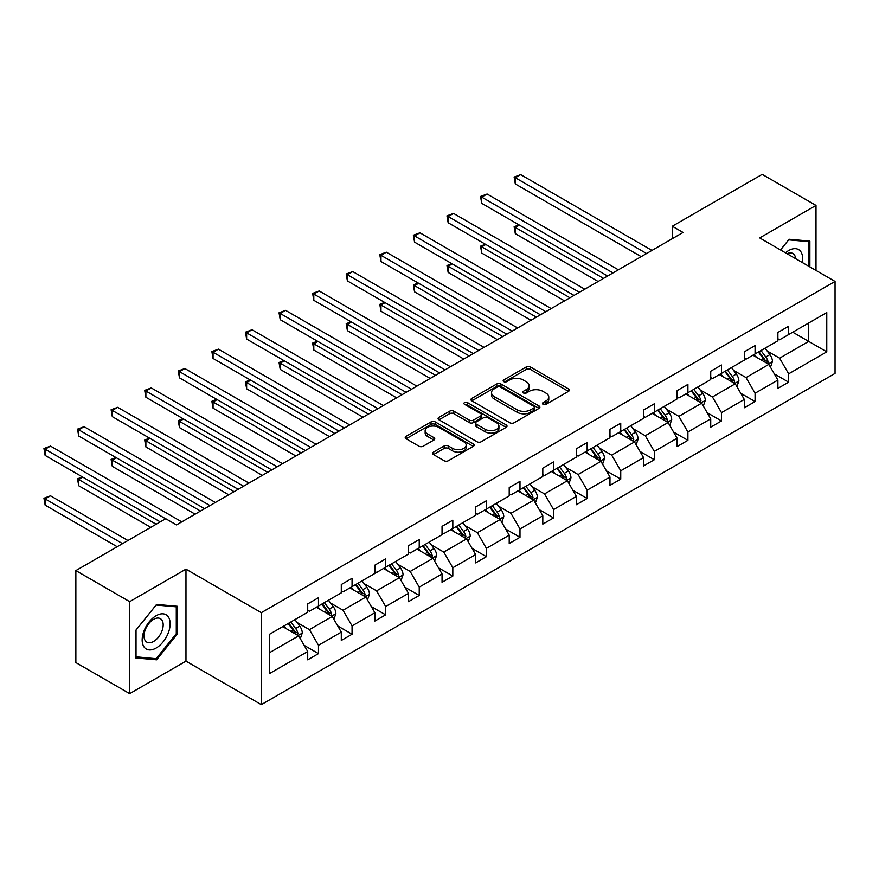<?xml version="1.0" encoding="UTF-8"?>
<svg xmlns="http://www.w3.org/2000/svg" width="879" height="879" viewBox="0 0 879 879"><rect width="100%" height="100%" fill="white"/><g stroke="black" fill="none" stroke-linecap="round" stroke-linejoin="round"><path stroke-width="1.32" d="M543.079 404.329A2.088 1.209 0 0 0 546.035 404.329L568.493 391.364A2.989 1.725 0 0 0 569.361 390.144A2.989 1.725 0 0 0 568.493 388.925L530.455 366.972A2.989 1.725 0 0 0 526.224 366.972L503.777 379.926A2.088 1.209 0 0 0 503.162 380.783A2.088 1.209 0 0 0 503.777 381.64A2.088 1.209 0 0 0 506.733 381.64L509.644 379.959A9.559 5.516 0 0 1 523.159 379.959L526.334 381.794A9.559 5.516 0 0 1 529.136 385.694A9.559 5.516 0 0 1 526.334 389.595L523.423 391.276A2.088 1.209 0 0 0 522.818 392.133A2.088 1.209 0 0 0 523.423 392.979A2.088 1.209 0 0 0 526.389 392.979L529.29 391.309A9.559 5.516 0 0 1 542.815 391.309L545.98 393.133A9.559 5.516 0 0 1 548.782 397.044A9.559 5.516 0 0 1 545.98 400.945L543.079 402.626A2.088 1.209 0 0 0 542.464 403.472A2.088 1.209 0 0 0 543.079 404.329L543.079 402.626M433.457 452.125A2.989 1.725 0 0 0 432.589 453.344A2.989 1.725 0 0 0 433.457 454.564L444.137 460.728A2.989 1.725 0 0 0 448.356 460.728L473.298 446.323A2.989 1.725 0 0 0 474.166 445.104A2.989 1.725 0 0 0 473.298 443.884L435.259 421.931A2.989 1.725 0 0 0 431.029 421.931L406.098 436.325A2.989 1.725 0 0 0 405.219 437.544A2.989 1.725 0 0 0 406.098 438.764L418.986 446.202A2.989 1.725 0 0 0 423.217 446.202L433.885 440.049A2.989 1.725 0 0 0 434.753 438.83A2.989 1.725 0 0 0 433.885 437.61L427.491 433.918A7.999 4.615 0 0 1 425.15 430.655A7.999 4.615 0 0 1 430.084 426.392A7.999 4.615 0 0 1 438.797 427.392L463.837 441.84A7.999 4.615 0 0 1 466.178 445.104A7.999 4.615 0 0 1 461.244 449.378A7.999 4.615 0 0 1 452.531 448.367L448.356 445.961A2.989 1.725 0 0 0 444.137 445.961L433.457 452.125L433.457 454.564M185.974 569.163L129.674 601.665L75.858 570.592L75.858 662.579L129.674 693.652L185.974 661.14L261.316 704.65L261.316 612.674L185.974 569.163L185.974 661.14M815.998 270.435L815.998 205.422L759.698 237.923L835.05 281.434L261.316 612.674M815.998 205.422L762.181 174.35L672.292 226.244L672.292 238.67M75.858 570.592L165.735 518.709L176.503 524.917L683.06 232.463L672.292 226.244M509.853 422.777A2.989 1.725 0 0 0 514.072 422.777L539.014 408.383A2.989 1.725 0 0 0 539.882 407.164A2.989 1.725 0 0 0 539.014 405.944L500.975 383.991A2.989 1.725 0 0 0 496.745 383.991L471.814 398.385A2.989 1.725 0 0 0 470.935 399.604A2.989 1.725 0 0 0 471.814 400.824L509.853 422.777M465.354 404.779A2.088 1.209 0 0 1 467.485 405.076L506.117 427.381L481.22 441.752A2.989 1.725 0 0 1 476.989 441.752L438.951 419.788L438.951 417.349A2.989 1.725 0 0 0 438.083 418.569A2.989 1.725 0 0 0 438.951 419.788M438.951 417.349L449.63 411.196A2.989 1.725 0 0 1 453.85 411.196L469.276 420.096A2.989 1.725 0 0 0 473.506 420.096L480.582 416.009A2.989 1.725 0 0 0 481.461 414.789A2.989 1.725 0 0 0 480.582 413.569L464.519 404.296A2.088 1.209 0 0 1 463.914 403.45A2.088 1.209 0 0 1 465.2 402.329A2.088 1.209 0 0 1 467.485 402.593L506.15 424.92A2.989 1.725 0 0 1 507.029 426.139A2.989 1.725 0 0 1 506.15 427.359L506.15 424.92M129.674 601.665L129.674 693.652M269.611 634.231L307.716 612.234L307.716 603.906L318.484 597.698L318.484 606.016L341.294 592.842L341.294 584.513L352.061 578.305L352.061 586.634L374.883 573.46L374.883 565.131L385.65 558.912L385.65 567.241L408.471 554.067L408.471 545.738L419.228 539.519L419.228 547.848L442.049 534.674L442.049 526.345L452.817 520.137L452.817 528.466L475.638 515.292L475.638 506.963L486.395 500.744L486.395 509.073L509.216 495.899L509.216 487.57L519.983 481.351L519.983 489.68L542.804 476.506L542.804 468.177L553.572 461.969L553.572 470.298L576.382 457.113L576.382 448.795L587.15 442.576L587.15 450.905L609.971 437.731L609.971 429.402L620.739 423.184L620.739 431.512L643.56 418.338L643.56 410.01L654.317 403.802L654.317 412.119L677.138 398.945L677.138 390.617L687.905 384.409L687.905 392.737L710.726 379.563L710.726 371.235L721.483 365.016L721.483 373.344L744.304 360.17L744.304 351.842L755.072 345.623L755.072 353.951L777.893 340.777L777.893 332.449L788.661 326.241L788.661 334.569L826.765 312.561L826.765 351.842L788.661 373.839L788.661 382.167L777.893 388.386L777.893 380.058L755.072 393.232L755.072 401.56L744.304 407.779L744.304 399.451L721.483 412.625L721.483 420.953L710.726 427.161L710.726 418.833L687.905 432.007L687.905 440.335L677.138 446.554L677.138 438.225L654.317 451.399L654.317 459.728L643.56 465.947L643.56 457.618L620.739 470.792L620.739 479.121L609.971 485.329L609.971 477L587.15 490.185L587.15 498.503L576.382 504.722L576.382 496.393L553.572 509.567L553.572 517.896L542.804 524.115L542.804 515.786L519.983 528.96L519.983 537.289L509.216 543.497L509.216 535.179L486.395 548.353L486.395 556.682L475.638 562.89L475.638 554.561L452.817 567.735L452.817 576.064L442.049 582.283L442.049 573.954L419.228 587.128L419.228 595.457L408.471 601.675L408.471 593.347L385.65 606.521L385.65 614.85L374.883 621.057L374.883 612.729L352.061 625.903L352.061 634.231L341.294 640.45L341.294 632.122L318.484 645.296L318.484 653.624L307.716 659.843L307.716 651.515L269.611 673.512L269.611 634.231M261.316 704.65L835.05 373.41L835.05 281.434M316.33 607.268L332.262 616.465L309.441 629.639L296.981 622.442M309.441 629.639L318.484 645.296M332.262 616.465L341.294 632.122M307.716 610.246L309.441 611.246L318.484 606.016M349.908 587.875L365.84 597.072L343.019 610.246L330.559 603.049M343.019 610.246L352.061 625.903M365.84 597.072L374.883 612.729M341.294 590.853L343.019 591.853L352.061 586.634M383.497 568.482L399.429 577.679L376.608 590.853L364.148 583.667M376.608 590.853L385.65 606.521M399.429 577.679L408.471 593.347M374.883 571.471L376.608 572.46L385.65 567.241M417.075 549.089L433.006 558.297L410.185 571.471L397.726 564.274M410.185 571.471L419.228 587.128M433.006 558.297L442.049 573.954M408.471 552.078L410.185 553.067L419.228 547.848M450.663 529.707L466.595 538.904L443.774 552.078L431.314 544.881M443.774 552.078L452.817 567.735M466.595 538.904L475.638 554.561M442.049 532.685L443.774 533.685L452.817 528.466M484.241 510.314L500.173 519.511L477.363 532.685L464.892 525.499M477.363 532.685L486.395 548.353M500.173 519.511L509.216 535.179M475.638 513.303L477.363 514.292L486.395 509.073M517.83 490.921L533.762 500.129L510.941 513.303L498.481 506.106M510.941 513.303L519.983 528.96M533.762 500.129L542.804 515.786M509.216 493.91L510.941 494.899L519.983 489.68M551.419 471.54L567.351 480.736L544.53 493.91L532.07 486.713M544.53 493.91L553.572 509.567M567.351 480.736L576.382 496.393M542.804 474.517L544.53 475.517L553.572 470.298M584.996 452.147L600.928 461.343L578.107 474.517L565.647 467.32M578.107 474.517L587.15 490.185M600.928 461.343L609.971 477M576.382 455.124L578.107 456.124L587.15 450.905M618.585 432.754L634.517 441.95L611.696 455.135L599.236 447.938M611.696 455.135L620.739 470.792M634.517 441.95L643.56 457.618M609.971 435.742L611.696 436.731L620.739 431.512M652.163 413.372L668.095 422.568L645.274 435.742L632.814 428.545M645.274 435.742L654.317 451.399M668.095 422.568L677.138 438.225M643.56 416.349L645.274 417.349L654.317 412.119M685.752 393.979L701.684 403.175L678.863 416.349L666.403 409.153M678.863 416.349L687.905 432.007M701.684 403.175L710.726 418.833M677.138 396.956L678.863 397.956L687.905 392.737M719.33 374.586L735.262 383.782L712.451 396.956L699.981 389.771M712.451 396.956L721.483 412.625M735.262 383.782L744.304 399.451M710.726 377.574L712.451 378.563L721.483 373.344M752.918 355.204L768.85 364.4L746.029 377.574L733.569 370.378M746.029 377.574L755.072 393.232M768.85 364.4L777.893 380.058M744.304 358.182L746.029 359.181L755.072 353.951M792.748 332.207L808.68 341.404L779.618 358.182L767.158 350.985M779.618 358.182L788.661 373.839M826.765 351.842L808.68 341.404L808.68 323.011L826.765 312.561M777.893 338.789L779.618 339.788L788.661 334.569M269.611 652.636L298.673 635.847L282.741 626.65M298.673 635.847L307.716 651.515M774.344 373.905L788.661 382.167M740.755 393.298L755.072 401.56M707.177 412.68L721.483 420.953M673.589 432.072L687.905 440.335M640 451.465L654.317 459.728M606.422 470.858L620.739 479.121M572.833 490.24L587.15 498.503M539.256 509.633L553.572 517.896M505.667 529.026L519.983 537.289M472.078 548.408L486.395 556.682M438.5 567.801L452.817 576.064M404.911 587.194L419.228 595.457M371.334 606.576L385.65 614.85M337.745 625.969L352.061 634.231M304.167 645.362L318.484 653.624M809.867 266.886L809.867 241.11L789.089 239.253L780.497 249.933M177.36 633.979L177.36 606.279L156.583 604.422L135.816 630.265L135.816 657.964L156.583 659.821L177.36 633.979L176.283 633.352M543.914 404.626L545.98 403.428A9.559 5.516 0 0 0 548.782 399.527L548.782 397.044M529.136 385.694L529.136 388.177A9.559 5.516 0 0 1 526.334 392.089L524.258 393.276M568.449 391.386L530.455 369.455A2.989 1.725 0 0 0 526.224 369.455L504.612 381.936M539.014 405.944L539.014 408.383L500.975 386.474A2.989 1.725 0 0 0 496.745 386.474L471.858 400.846M533.729 408.021A2.088 1.209 0 0 0 534.344 407.164A2.088 1.209 0 0 0 533.729 406.307L500.338 387.035A2.088 1.209 0 0 0 497.382 387.035L494.317 388.804A9.559 5.516 0 0 0 491.515 392.704A9.559 5.516 0 0 0 494.317 396.616L517.138 409.79A9.559 5.516 0 0 0 530.663 409.79L533.729 408.021L533.729 410.504A2.088 1.209 0 0 0 534.344 409.647L534.344 407.164M491.515 392.704L491.515 395.198A9.559 5.516 0 0 0 494.317 399.099L494.317 396.616M533.729 410.504L530.663 412.273A9.559 5.516 0 0 1 517.138 412.273L494.317 399.099M438.995 419.821L449.63 413.679L449.63 411.196M481.461 414.789L481.461 417.272A2.989 1.725 0 0 1 480.582 418.492L473.506 422.579A2.989 1.725 0 0 1 469.276 422.579L453.85 413.679A2.989 1.725 0 0 0 449.63 413.679M485.285 429.337A7.999 4.615 0 0 0 493.998 430.336A7.999 4.615 0 0 0 498.931 426.073A7.999 4.615 0 0 0 496.591 422.81L487.768 417.723A2.989 1.725 0 0 0 483.538 417.723L476.462 421.81A2.989 1.725 0 0 0 475.583 423.03A2.989 1.725 0 0 0 476.462 424.249L485.285 429.337L485.285 431.831A7.999 4.615 0 0 0 493.998 432.831A7.999 4.615 0 0 0 498.931 428.567L498.931 426.073M475.583 423.03L475.583 425.513A2.989 1.725 0 0 0 476.462 426.733L476.462 424.249M485.285 431.831L476.462 426.733M466.178 445.104L466.178 447.598A7.999 4.615 0 0 1 461.244 451.861A7.999 4.615 0 0 1 452.531 450.861L448.356 448.444A2.989 1.725 0 0 0 444.137 448.444L433.501 454.586M425.15 430.655L425.15 433.138A7.999 4.615 0 0 0 427.491 436.402L427.491 433.918M433.841 440.071L427.491 436.402M473.254 446.356L435.259 424.414A2.989 1.725 0 0 0 431.029 424.414L406.131 438.786M154.396 658.558L156.583 659.821M770.487 367.235L772.465 361.511A8.065 4.659 -120 0 0 769.894 354.644L765.06 348.194M756.39 357.204L754.292 354.402M519.401 225.101L515.314 227.463L515.314 233.682L598.127 281.489M767.664 363.708L768.114 361.851A8.065 4.659 -120 0 0 765.807 357.006L760.972 350.556M758.951 351.721L764.269 358.819A4.109 2.373 60 0 1 765.016 360.071L768.114 361.851M758.379 352.039L763.214 358.5A8.065 4.659 60 0 1 765.224 362.302M515.314 233.682L514.127 226.782L603.51 278.39M514.127 226.782L518.929 224.826M646.57 253.526L515.314 177.745L520.698 174.635L651.954 250.416M641.187 256.635L515.314 183.964L515.314 177.745L514.127 177.064L520.698 174.635M515.314 183.964L514.127 177.064M736.899 386.617L738.887 380.904A8.065 4.659 -120 0 0 736.305 374.036L731.471 367.576M722.802 376.597L720.714 373.795M485.823 244.494L481.725 246.856L481.725 253.064L564.549 300.882M734.075 383.101L734.525 381.244A8.065 4.659 -120 0 0 732.218 376.399L727.383 369.938M725.362 371.103L730.68 378.212A4.109 2.373 60 0 1 731.427 379.453L734.525 381.244M724.801 371.432L729.636 377.882A8.065 4.659 60 0 1 731.647 381.695M481.725 253.064L480.538 246.175L569.933 297.772M480.538 246.175L485.34 244.219M703.321 406.01L705.299 400.297A8.065 4.659 -120 0 0 702.728 393.418L697.893 386.969M689.224 395.979L687.125 393.188M452.235 263.876L448.147 266.238L448.147 272.457L530.96 320.275M700.486 402.483L700.948 400.637A8.065 4.659 -120 0 0 698.629 395.781L693.795 389.331M691.773 390.496L697.102 397.594A4.109 2.373 60 0 1 697.849 398.846L700.948 400.637M691.213 390.825L696.047 397.275A8.065 4.659 60 0 1 698.058 401.088M448.147 272.457L446.961 265.557L536.344 317.165M446.961 265.557L451.762 263.612M612.982 272.919L481.725 197.138L487.109 194.028L618.366 269.809M607.609 276.028L481.725 203.346L481.725 197.138L480.538 196.457L487.109 194.028M481.725 203.346L480.538 196.457M579.404 292.311L448.147 216.531L453.531 213.421L584.788 289.202M574.02 295.41L448.147 222.739L448.147 216.531L446.961 215.838L453.531 213.421M448.147 222.739L446.961 215.838M802.285 262.513A19.788 11.427 120 0 0 785.474 252.811M795.649 258.679A13.548 7.823 120 0 0 792.88 253.504A13.548 7.823 120 0 0 787.013 253.701M780.541 249.955L788.661 239.868L808.79 241.659L808.79 266.271M807.449 240.89L808.79 241.659M168.274 632.957A19.788 11.427 120 0 0 163.153 613.839A19.788 11.427 120 0 0 144.035 630.792A19.788 11.427 120 0 0 149.155 649.911A19.788 11.427 120 0 0 168.274 632.957M161.901 631.144A13.548 7.823 120 0 0 160.385 618.673A13.548 7.823 120 0 0 145.31 629.661A13.548 7.823 120 0 0 146.837 642.131A13.548 7.823 120 0 0 161.901 631.144M136.025 656.91L136.025 630.078L156.154 605.038L176.283 606.829L176.283 633.671L156.154 658.712L135.816 656.789M174.954 606.06L176.283 606.829M669.732 425.403L671.71 419.679A8.065 4.659 -120 0 0 669.139 412.811L664.304 406.362M655.635 415.371L653.536 412.57M418.646 283.269L414.558 285.631L414.558 291.85L497.382 339.657M666.908 421.876L667.359 420.03A8.065 4.659 -120 0 0 665.051 415.174L660.217 408.724M658.195 409.889L663.513 416.987A4.109 2.373 60 0 1 664.26 418.239L667.359 420.03M657.635 410.207L662.469 416.668A8.065 4.659 60 0 1 664.48 420.47M414.558 291.85L413.372 284.95L502.755 336.558M413.372 284.95L418.173 282.994M545.815 311.693L414.558 235.913L419.942 232.803L551.199 308.584M540.431 314.803L414.558 242.132L414.558 235.913L413.372 235.231L419.942 232.803M414.558 242.132L413.372 235.231M636.154 444.785L638.132 439.071A8.065 4.659 -120 0 0 635.55 432.204L630.726 425.744M622.057 434.764L619.959 431.963M385.068 302.662L380.981 305.024L380.981 311.232L463.793 359.05M633.319 441.269L633.77 439.412A8.065 4.659 -120 0 0 631.463 434.567L626.628 428.106M624.606 429.282L629.924 436.38A4.109 2.373 60 0 1 630.672 437.621L633.77 439.412M624.046 429.6L628.881 436.05A8.065 4.659 60 0 1 630.891 439.863M380.981 311.232L379.794 304.343L469.177 355.94M379.794 304.343L384.595 302.387M512.237 331.086L380.981 255.306L386.353 252.196L517.61 327.977M506.853 334.196L380.981 261.524L380.981 255.306L379.794 254.624L386.353 252.196M380.981 261.524L379.794 254.624M602.565 464.178L604.543 458.464A8.065 4.659 -120 0 0 601.972 451.586L597.138 445.137M588.469 454.146L586.37 451.356M351.479 322.055L347.392 324.417L347.392 330.625L430.205 378.442M599.742 460.662L600.192 458.805A8.065 4.659 -120 0 0 597.885 453.949L593.05 447.499M591.029 448.664L596.347 455.772A4.109 2.373 60 0 1 597.094 457.014L600.192 458.805M590.468 448.993L595.303 455.443A8.065 4.659 60 0 1 597.302 459.256M347.392 330.625L346.205 323.725L435.588 375.333M346.205 323.725L351.007 321.78M478.648 350.479L347.392 274.698L352.776 271.589L484.032 347.37M473.265 353.578L347.392 280.906L347.392 274.698L346.205 274.006L352.776 271.589M347.392 280.906L346.205 274.006M568.977 483.571L570.965 477.846A8.065 4.659 -120 0 0 568.383 470.979L563.549 464.53M554.88 473.539L552.792 470.737M317.901 341.437L313.803 343.799L313.803 350.018L396.627 397.835M566.153 480.044L566.603 478.198A8.065 4.659 -120 0 0 564.296 473.341L559.462 466.892M557.44 468.057L562.758 475.154A4.109 2.373 60 0 1 563.505 476.407L566.603 478.198M556.879 468.386L561.714 474.836A8.065 4.659 60 0 1 563.725 478.637M313.803 350.018L312.627 343.118L402.011 394.726M312.627 343.118L317.429 341.162M445.06 369.861L313.803 294.08L319.187 290.971L450.444 366.763M439.687 372.971L313.803 300.299L313.803 294.08L312.627 293.399L319.187 290.971M313.803 300.299L312.627 293.399M535.399 502.953L537.377 497.239A8.065 4.659 -120 0 0 534.806 490.372L529.971 483.922M521.302 492.932L519.203 490.13M284.313 360.829L280.225 363.192L280.225 369.411L363.038 417.217M532.575 499.437L533.026 497.58A8.065 4.659 -120 0 0 530.707 492.734L525.884 486.274M523.862 487.449L529.18 494.547A4.109 2.373 60 0 1 529.927 495.8L533.026 497.58M523.291 487.768L528.125 494.218A8.065 4.659 60 0 1 530.136 498.03M280.225 369.411L279.039 362.511L368.422 414.108M279.039 362.511L283.84 360.555M411.482 389.254L280.225 313.473L285.609 310.364L416.866 386.145M406.098 392.364L280.225 319.692L280.225 313.473L279.039 312.792L285.609 310.364M280.225 319.692L279.039 312.792M501.81 522.346L503.788 516.632A8.065 4.659 -120 0 0 501.217 509.754L496.382 503.304M487.713 512.314L485.626 509.523M250.735 380.222L246.636 382.585L246.636 388.793L329.46 436.61M498.986 518.83L499.437 516.973A8.065 4.659 -120 0 0 497.129 512.116L492.295 505.667M490.273 506.831L495.591 513.94A4.109 2.373 60 0 1 496.338 515.182L499.437 516.973M489.713 507.161L494.547 513.611A8.065 4.659 60 0 1 496.558 517.423M246.636 388.793L245.45 381.893L334.844 433.501M245.45 381.893L250.251 379.948M377.893 408.647L246.636 332.866L252.02 329.757L383.277 405.538M372.509 411.757L246.636 339.074L246.636 332.866L245.45 332.174L252.02 329.757M246.636 339.074L245.45 332.174M468.232 541.739L470.21 536.014A8.065 4.659 -120 0 0 467.639 529.147L462.804 522.697M454.135 531.707L452.037 528.916M217.146 399.604L213.059 401.967L213.059 408.186L295.871 456.003M465.398 538.212L465.859 536.366A8.065 4.659 -120 0 0 463.541 531.509L458.706 525.06M456.684 526.224L462.013 533.322A4.109 2.373 60 0 1 462.761 534.575L465.859 536.366M456.124 526.554L460.959 533.004A8.065 4.659 60 0 1 462.969 536.816M213.059 408.186L211.872 401.285L301.255 452.894M211.872 401.285L216.673 399.33M344.315 428.029L213.059 352.248L218.431 349.15L349.699 424.931M338.931 431.139L213.059 358.467L213.059 352.248L211.872 351.567L218.431 349.15M213.059 358.467L211.872 351.567M434.644 561.132L436.621 555.407A8.065 4.659 -120 0 0 434.05 548.54L429.216 542.09M420.547 551.1L418.448 548.298M183.557 418.997L179.47 421.36L179.47 427.579L262.294 475.385M431.82 557.605L432.27 555.748A8.065 4.659 -120 0 0 429.963 550.902L425.128 544.453M423.107 545.617L428.425 552.715A4.109 2.373 60 0 1 429.172 553.968L432.27 555.748M422.546 545.936L427.381 552.397A8.065 4.659 60 0 1 429.391 556.198M179.47 427.579L178.283 420.678L267.666 472.287M178.283 420.678L183.085 418.723M310.726 447.422L179.47 371.641L184.854 368.532L316.11 444.313M305.343 450.531L179.47 377.86L179.47 371.641L178.283 370.96L184.854 368.532M179.47 377.86L178.283 370.96M401.066 580.514L403.043 574.8A8.065 4.659 -120 0 0 400.461 567.933L395.638 561.472M386.969 570.493L384.87 567.691M149.979 438.39L145.881 440.753L145.881 446.961L228.705 494.778M398.231 576.998L398.681 575.141A8.065 4.659 -120 0 0 396.374 570.284L391.54 563.835M389.518 564.999L394.836 572.108A4.109 2.373 60 0 1 395.583 573.35L398.681 575.141M388.957 565.329L393.792 571.779A8.065 4.659 60 0 1 395.803 575.591M145.881 446.961L144.705 440.071L234.089 491.669M144.705 440.071L149.507 438.116M277.149 466.815L145.881 391.034L151.265 387.925L282.522 463.705M271.765 469.924L145.881 397.242L145.881 391.034L144.705 390.353L151.265 387.925M145.881 397.242L144.705 390.353M367.477 599.907L369.455 594.193A8.065 4.659 -120 0 0 366.884 587.315L362.049 580.865M353.38 589.875L351.281 587.084M116.391 457.772L112.303 460.135L112.303 466.353L195.116 514.171M364.653 596.38L365.104 594.534A8.065 4.659 -120 0 0 362.796 589.677L357.962 583.227M355.94 584.392L361.258 591.49A4.109 2.373 60 0 1 362.005 592.743L365.104 594.534M355.38 584.722L360.203 591.171A8.065 4.659 60 0 1 362.214 594.984M112.303 466.353L111.117 459.453L200.5 511.062M111.117 459.453L115.918 457.509M243.56 486.197L112.303 410.416L117.687 407.318L248.944 483.098M238.176 489.306L112.303 416.635L112.303 410.416L111.117 409.735L117.687 407.318M112.303 416.635L111.117 409.735M333.888 619.299L335.877 613.575A8.065 4.659 -120 0 0 333.295 606.708L328.46 600.258M319.791 609.268L317.704 606.466M82.813 477.165L78.714 479.527L78.714 485.746L150.77 527.345M331.064 615.772L331.515 613.927A8.065 4.659 -120 0 0 329.207 609.07L324.373 602.62M322.351 603.785L327.669 610.883A4.109 2.373 60 0 1 328.416 612.136L331.515 613.927M321.791 604.104L326.625 610.564A8.065 4.659 60 0 1 328.636 614.366M78.714 485.746L77.539 478.846L156.154 524.236M77.539 478.846L82.34 476.89M209.971 505.59L78.714 429.809L84.098 426.7L215.355 502.48M204.598 508.699L78.714 436.028L78.714 429.809L77.539 429.128L84.098 426.7M78.714 436.028L77.539 429.128M300.31 638.681L302.288 632.968A8.065 4.659 -120 0 0 299.717 626.101L294.883 619.64M286.213 628.661L284.115 625.859M127.949 540.519L50.521 495.811L45.137 498.92L45.137 505.128L117.193 546.738M297.487 635.165L297.937 633.309A8.065 4.659 -120 0 0 295.619 628.463L290.795 622.002M288.773 623.178L294.091 630.276A4.109 2.373 60 0 1 294.839 631.518L297.937 633.309M288.202 623.497L293.037 629.946A8.065 4.659 60 0 1 295.047 633.759M45.137 505.128L43.95 498.239L122.566 543.629M43.95 498.239L50.521 495.811M165.626 518.764L45.137 449.202L50.521 446.092L181.777 521.873M160.242 521.873L45.137 455.41L45.137 449.202L43.95 448.521L50.521 446.092M45.137 455.41L43.95 448.521M545.98 403.428L545.98 400.945M523.423 392.979L523.423 391.276M526.334 392.089L526.334 389.595M503.777 381.64L503.777 379.926M526.224 369.455L526.224 366.972M530.455 369.455L530.455 366.972M568.493 391.364L568.493 388.925M471.814 400.824L471.814 398.385M496.745 386.474L496.745 383.991M500.975 386.474L500.975 383.991M517.138 412.273L517.138 409.79M530.663 412.273L530.663 409.79M453.85 413.679L453.85 411.196M469.276 422.579L469.276 420.096M473.506 422.579L473.506 420.096M480.582 418.492L480.582 416.009M467.485 405.076L467.485 402.593M444.137 448.444L444.137 445.961M448.356 448.444L448.356 445.961M452.531 450.861L452.531 448.367M433.885 440.049L433.885 437.61M406.098 438.764L406.098 436.325M431.029 424.414L431.029 421.931M435.259 424.414L435.259 421.931M473.298 446.323L473.298 443.884M768.268 364.06L772.41 361.665M765.807 357.006L769.894 354.644M760.928 359.819L763.214 358.5M734.69 383.453L738.832 381.057M732.218 376.399L736.305 374.036M727.34 379.212L729.636 377.882M701.101 402.835L705.244 400.45M698.629 395.781L702.728 393.418M693.751 398.605L696.047 397.275M667.513 422.228L671.666 419.832M665.051 415.174L669.139 412.811M660.173 417.986L662.469 416.668M633.935 441.621L638.077 439.225M631.463 434.567L635.55 432.204M626.584 437.379L628.881 436.05M600.346 461.014L604.488 458.618M597.885 453.949L601.972 451.586M593.006 456.772L595.303 455.443M566.768 480.395L570.91 478.011M564.296 473.341L568.383 470.979M559.418 476.154L561.714 474.836M533.179 499.788L537.322 497.393M530.707 492.734L534.806 490.372M525.84 495.547L528.125 494.218M499.602 519.181L503.744 516.786M497.129 512.116L501.217 509.754M492.251 514.94L494.547 513.611M466.013 538.563L470.155 536.179M463.541 531.509L467.639 529.147M458.662 534.322L460.959 533.004M432.424 557.956L436.577 555.561M429.963 550.902L434.05 548.54M425.084 553.715L427.381 552.397M398.846 577.349L402.989 574.954M396.374 570.284L400.461 567.933M391.496 573.108L393.792 571.779M365.257 596.731L369.4 594.347M362.796 589.677L366.884 587.315M357.918 592.49L360.203 591.171M331.68 616.124L335.822 613.729M329.207 609.07L333.295 606.708M324.329 611.883L326.625 610.564M298.091 635.517L302.233 633.122M295.619 628.463L299.717 626.101M290.751 631.276L293.037 629.946"/></g></svg>
